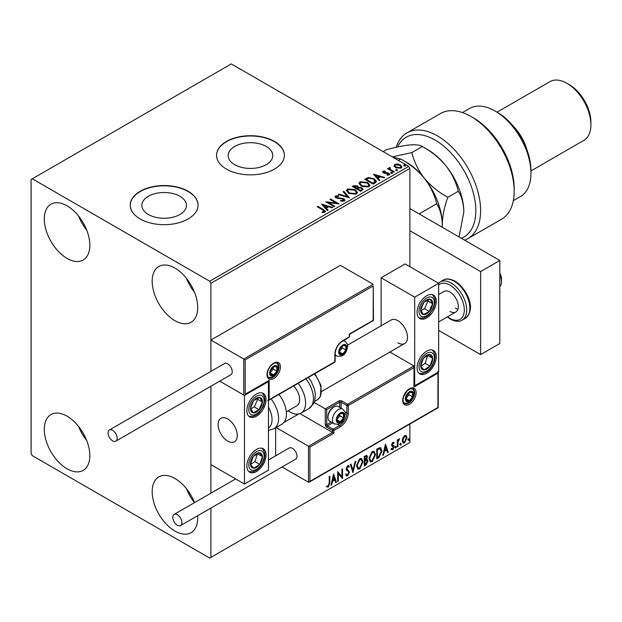 <?xml version="1.0" encoding="UTF-8"?>
<svg xmlns="http://www.w3.org/2000/svg" width="622" height="622" viewBox="0 0 622 622"><rect width="100%" height="100%" fill="white"/><g stroke="black" fill="none" stroke-linecap="round" stroke-linejoin="round"><path stroke-width="0.93" d="M266.239 146.45A22.306 12.883 0 0 0 241.927 143.659A22.306 12.883 0 0 0 228.157 155.562A22.306 12.883 0 0 0 234.688 164.667A22.306 12.883 0 0 0 259.001 167.458A22.306 12.883 0 0 0 272.778 155.562A22.306 12.883 0 0 0 266.239 146.45M179.929 196.28A22.306 12.883 0 0 0 155.617 193.489A22.306 12.883 0 0 0 141.847 205.384A22.306 12.883 0 0 0 148.386 214.497A22.306 12.883 0 0 0 172.698 217.288A22.306 12.883 0 0 0 186.468 205.384A22.306 12.883 0 0 0 179.929 196.28M188.132 191.273A33.907 19.577 0 0 0 151.185 187.028A33.907 19.577 0 0 0 130.255 205.112A33.907 19.577 0 0 0 140.183 218.952A33.907 19.577 0 0 0 177.13 223.197A33.907 19.577 0 0 0 198.06 205.112A33.907 19.577 0 0 0 188.132 191.273M198.06 205.252A33.907 19.577 0 0 0 188.132 191.545A33.907 19.577 0 0 0 151.294 187.276A33.907 19.577 0 0 0 130.255 205.252M274.442 141.443A33.907 19.577 0 0 0 237.487 137.198A33.907 19.577 0 0 0 216.557 155.282A33.907 19.577 0 0 0 226.494 169.122A33.907 19.577 0 0 0 263.44 173.367A33.907 19.577 0 0 0 284.371 155.282A33.907 19.577 0 0 0 274.442 141.443M284.371 155.422A33.907 19.577 0 0 0 274.442 141.715A33.907 19.577 0 0 0 237.604 137.446A33.907 19.577 0 0 0 216.557 155.422M197.64 515.724A32.212 18.598 60 0 1 191.047 532.673A32.212 18.598 60 0 1 174.945 531.079A32.212 18.598 60 0 1 153.906 502.7A32.212 18.598 60 0 1 158.843 476.887A32.212 18.598 60 0 1 174.945 478.481A32.212 18.598 60 0 1 194.523 502.646M194.476 502.677A32.212 18.598 60 0 1 186.46 488.744M67.059 258.402A32.212 18.598 60 0 1 46.02 230.016A32.212 18.598 60 0 1 50.957 204.21A32.212 18.598 60 0 1 67.059 205.804A32.212 18.598 60 0 1 88.106 234.183A32.212 18.598 60 0 1 83.169 259.996A32.212 18.598 60 0 1 67.059 258.402M86.707 230.148A32.212 18.598 60 0 1 78.582 216.067M174.945 320.688A32.212 18.598 60 0 1 153.906 292.301A32.212 18.598 60 0 1 158.843 266.496A32.212 18.598 60 0 1 174.945 268.09A32.212 18.598 60 0 1 195.984 296.476A32.212 18.598 60 0 1 191.047 322.282A32.212 18.598 60 0 1 174.945 320.688M194.593 292.433A32.212 18.598 60 0 1 186.46 278.353M67.059 468.794A32.212 18.598 60 0 1 46.02 440.407A32.212 18.598 60 0 1 50.957 414.602A32.212 18.598 60 0 1 67.059 416.196A32.212 18.598 60 0 1 88.106 444.582A32.212 18.598 60 0 1 83.169 470.387A32.212 18.598 60 0 1 67.059 468.794M86.707 440.539A32.212 18.598 60 0 1 78.582 426.459M409.89 266.706L409.89 168.43L210.905 283.313L209.707 281.237L408.693 166.354L231.283 63.926L31.1 179.501L31.1 453.57L32.297 455.646L209.707 558.074L210.905 557.382L210.905 508.065M402.885 437.74L404.627 435.563L406.36 435.727L406.99 437.88L404.627 442.895L403.219 443.027L402.255 440.617L402.885 437.74M406.026 435.447L406.99 437.88M397.31 446.993L397.31 439.917L397.956 439.544L397.956 440.586L399.565 438.728L398.057 441.752L397.956 446.619L397.31 446.993M392.832 442.374L394.084 442.662L393.703 443.486L392.879 443.222L392.249 444.528L393.866 445.966L394.084 446.938L392.715 449.768L391.393 449.574L391.759 448.703L392.645 448.936L393.438 447.342L391.813 445.912L391.603 444.94L392.832 442.374M393.726 442.374L394.084 442.662L393.602 442.382L393.26 443.136M393.703 443.486L392.396 442.942L391.774 444.256L392.249 444.528M391.774 444.256L393.866 445.966L393.392 445.686L393.602 446.658L394.084 446.938M391.759 448.703L392.645 448.936M393.283 446.759L391.813 445.912M378.712 457.73L376.761 458.857L376.761 449.17L380.026 447.63L380.75 447.801L381.924 451.152L378.712 457.73L378.23 457.458L376.761 458.305M366.14 459.215L367.936 461.197L365.961 465.093L364.282 466.065L364.282 456.369L366.825 455.413L367.4 456.976L366.615 459.487L367.322 459.611M352.985 472.58L350.295 464.447L351.002 464.043L353.039 470.216L355.076 461.687L355.784 461.275L352.985 472.58M338.352 481.031L337.707 481.405L337.707 471.717L341.906 476.514L341.906 469.291L342.551 468.918L342.551 478.606L338.352 473.824L338.352 481.031L337.707 480.853M329.209 483.069L329.209 476.623L329.854 476.25L329.854 482.789L328.323 487.073L326.737 486.87L327.063 485.93L328.315 486.077L329.209 483.069M210.905 557.382L409.89 442.499L409.89 424.017M210.905 493.192L210.905 386.262L210.905 464.642L244.469 484.017L268.447 470.178L268.447 381.589L268.028 381.348M245.192 359.858L245.192 394.185L269.163 380.345L269.163 399.721L334.854 361.794L334.854 354.322A11.188 6.461 -60 0 1 342.769 340.623L349.237 336.883L349.237 334.115L373.216 320.276L373.216 285.949L245.192 359.858L210.905 340.063L210.905 371.381L210.905 283.313M333.625 474.073L336.416 482.151L335.717 482.555L334.854 479.943L332.498 481.304L331.635 484.911L330.935 485.316L333.625 474.073M347.667 475.908L346.578 475.986L345.778 474.874L346.306 474.081L347.62 474.936L348.786 472.619L348.577 471.787L346.54 470.1L346.205 468.817L347.706 465.691L348.662 465.637L349.331 466.399L348.825 467.285L347.698 466.694L346.851 468.405L349.44 472.261L347.667 475.908L346.345 475.807M346.718 474.765L347.62 474.936M348.343 467.005L347.224 466.414L348.281 466.648L347.224 466.414L346.376 468.133L346.851 468.405M356.538 465.73L359.726 458.756L361.67 458.585L362.991 461.959L359.773 468.91L357.86 469.066L356.538 465.73M369.017 458.531L372.205 451.549L374.149 451.378L375.47 454.752L372.251 461.711L370.339 461.866L369.017 458.531M385.477 444.139L388.268 452.21L387.568 452.614L386.705 450.009L384.349 451.37L383.486 454.97L382.787 455.382L385.477 444.139M395.265 447.49L395.802 446.371L396.338 446.868L395.802 447.988L394.783 447.21M395.802 446.371L396.338 446.868L395.856 446.596L395.32 447.708M400.21 444.637L400.747 443.517L401.291 444.015L400.747 445.134L399.736 444.357M400.747 443.517L401.291 444.015L400.809 443.735L400.273 444.854M408.281 439.979L408.817 438.86L409.354 439.357L408.817 440.469L407.799 439.7M408.817 438.86L409.354 439.357L408.879 439.078L408.335 440.197M394.06 166.004L394.791 164.41L397.536 163.99L400.343 164.884L401.952 166.929L401.136 168.072L395.608 167.621L393.99 165.569M389.885 168.111L390.289 169.402L394.356 171.866L393.71 172.24L387.576 168.694L388.221 168.321L389.131 168.85L389.24 167.613L389.94 167.45L390.289 168.01L389.745 168.78M388.058 168.974L389.131 169.402L389.24 167.613L389.24 168.165L389.94 168.002L389.94 167.45M382.623 172.131L382.997 171.221L385.119 171.003L385.267 171.524L383.79 171.625L383.992 172.465L387.661 172.714L389.706 174.277L389.232 174.945L387.071 175.233L386.876 174.696L388.68 174.16L388.68 174.72L388.408 175.109L388.206 173.53L384.528 173.281L383.377 172.854L382.997 171.221L382.561 171.843M383.79 171.625L383.992 173.017L384.707 173.25L384.707 172.698M375.113 182.977L373.161 184.104L364.772 179.253L368.341 177.542L374.242 178.755L376.481 181.36L375.113 182.977M360.682 191.304L352.293 186.46L353.483 185.776L357.495 185.861L358.49 187.346L361.957 187.821L363.139 189.306L360.682 191.304M358.521 187.129L358.49 187.898L361.957 188.373L361.957 187.821M349.393 197.827L338.306 194.538L339.013 194.126L347.418 196.63L343.095 191.77L343.795 191.366L349.393 197.827M334.76 206.271L334.115 206.644L325.726 201.8L336.175 202.99L329.917 199.382L330.562 199.009L338.951 203.853L328.517 202.671L334.76 206.271M322.072 212.537L324.078 212.25L324.078 211.698L322.802 209.933L317.228 206.706L317.873 206.333L323.533 209.606L325.516 211.418L324.941 212.188L322.39 212.545L322.072 211.985L324.264 211.534M209.707 281.237L32.297 178.809M321.636 204.164L332.824 207.39L332.117 207.795L328.572 206.745L326.216 208.106L328.043 210.15L327.335 210.563L321.636 204.164M340.662 200.502L340.662 201.062L343.375 201.108L343.126 199.056L335.966 197.905L334.978 196.684L335.507 195.907L338.547 195.79L338.555 196.381L336.354 196.404L336.572 197.508L343.787 198.69L344.891 200.152L344.285 201.023L340.561 201.054L340.662 200.502L343.741 200.198M336.354 196.404L336.144 197.135M348.779 193.38L346.477 190.526L347.519 188.971L355.193 189.624L357.463 192.486L356.39 194.033L348.779 193.38M361.258 186.172L358.956 183.327L359.998 181.764L367.672 182.425L369.942 185.278L368.869 186.825L361.258 186.172M373.488 174.222L384.676 177.457L383.976 177.861L380.423 176.803L378.067 178.164L379.894 180.217L379.187 180.621L373.488 174.222M391.075 173.079L390.911 172.364L392.148 172.457L392.311 173.173L391.075 173.079L390.911 172.364L390.911 172.916L392.148 173.009L392.148 172.457L392.311 173.173M396.027 170.218L395.864 169.503L397.1 169.596L397.264 170.311L396.027 170.218L395.864 169.503L395.864 170.055L397.1 170.148L397.1 169.596L397.264 170.311M404.09 165.561L403.935 164.846L405.171 164.939L405.326 165.654L404.09 165.561L403.935 164.846L403.935 165.398L405.171 165.491L405.171 164.939L405.326 165.654M408.693 166.354L409.89 168.43M317.702 206.986L317.873 206.333M317.873 206.893L325.454 211.682M323.526 212.429L323.526 211.869M324.078 212.25L324.357 211.822M322.188 204.786L332.187 207.756M327.716 210.345L326.216 208.106M323.712 205.299L325.625 207.997L327.429 206.955L327.429 206.403L323.712 205.299L325.625 207.445L327.429 206.403M325.625 207.997L325.625 207.445M326.729 202.383L336.175 203.549L336.175 202.99M330.399 199.654L330.562 199.009M330.562 199.561L337.964 203.829M334.278 206.551L328.517 203.223L328.517 202.671M343.375 201.108L343.81 200.486M335.033 196.964L335.507 195.907M335.507 196.459L338.547 196.342L338.547 195.79M336.354 196.964L336.572 197.508M336.572 198.06L338.049 198.465L338.049 197.913M338.049 198.465L339.682 198.488L339.682 197.928M339.682 198.488L343.787 199.242L343.787 198.69M343.787 199.242L344.852 200.408M338.943 194.725L339.013 194.126M339.013 194.686L347.418 197.182L347.418 196.63M343.422 192.136L343.795 191.366M343.795 191.918L348.942 197.695M346.501 190.814L347.519 188.971M347.519 189.523L355.193 190.176L355.193 189.624M355.193 190.176L357.44 192.758M347.605 191.008L349.424 193.559L355.512 194.103L356.359 192.517M354.548 189.998L348.413 189.446L347.581 190.713L349.424 192.999L355.512 193.551L356.383 192.237L354.548 189.998M355.512 194.103L355.512 193.551M349.424 193.559L349.424 192.999M352.775 186.74L357.495 186.413L357.495 185.861M357.495 186.413L358.49 187.898M361.957 188.373L363.092 189.57M361.211 190.565L362.043 189.127L361.312 188.194L358.801 187.914L357.347 188.637L357.347 189.189L360.472 190.993L361.973 189.391M356.818 188.497L357.588 187.136L356.865 186.242L353.801 186.584L353.801 187.136L356.492 188.691L357.51 187.401M356.492 188.691L356.818 187.945M353.801 186.584L356.492 188.139M360.472 190.993L361.211 190.013M357.347 188.637L360.472 190.433M358.98 183.607L359.998 181.764M359.998 182.316L367.672 182.977L367.672 182.425M367.672 182.977L369.919 185.55M360.084 183.809L361.903 186.351L367.991 186.895L368.838 185.317M367.027 182.79L360.892 182.246L360.06 183.506L361.903 185.799L367.991 186.343L368.862 185.029L367.027 182.79M367.991 186.895L367.991 186.343M361.903 186.351L361.903 185.799M365.254 179.533L368.341 178.094L368.341 177.542M368.341 178.094L374.242 179.315L374.242 178.755M374.242 179.315L376.45 181.64M375.159 182.262L373.589 179.128L368.799 178.195L366.28 179.377L366.28 179.937L372.951 183.785L375.159 182.262L375.299 181.414M366.28 179.377L372.951 183.233L375.338 181.134L375.338 181.686M372.951 183.785L372.951 183.233M374.047 174.852L384.038 177.822M379.568 180.403L378.067 178.164M375.564 175.365L377.476 178.063L379.288 177.021L379.288 176.469L375.564 175.365L377.476 177.511L379.288 176.469M377.476 178.063L377.476 177.511M382.997 171.773L384.101 171.524M385.119 171.509L385.119 171.003M383.79 172.185L383.992 173.017L383.79 172.185M384.707 173.25L387.661 173.266L387.661 172.714M387.661 173.266L388.82 173.694L388.82 173.141M388.82 173.694L389.652 174.533M387.716 175.287L388.408 175.109L388.206 174.082M391.075 173.631L390.911 172.916M392.148 173.009L392.311 173.725M388.221 168.881L388.221 168.321M389.885 168.663L390.289 169.402M390.289 169.954L393.874 172.138M396.027 170.77L395.864 170.055M397.1 170.148L397.264 170.863M394.06 166.556L394.791 164.41M394.791 164.962L397.536 164.542L397.536 163.99M397.536 164.542L400.343 165.444L400.343 164.884M400.343 165.444L401.921 167.194M395.04 165.95L396.261 167.808L400.381 168.197L400.91 167.061M399.705 165.265L395.538 164.846L394.993 165.662L396.261 167.248L400.381 167.645L400.957 166.789L399.705 165.265M400.381 168.197L400.381 167.645M396.261 167.808L396.261 167.248M404.09 166.113L403.935 165.398M405.171 165.491L405.326 166.206M329.38 476.522L329.38 482.517L327.841 486.793L328.323 487.073M327.841 486.793L326.255 486.591M333.516 474.532L336.416 482.151M332.498 481.304L332.016 481.031L334.372 479.671L334.854 479.943M332.016 481.031L331.153 484.631L331.635 484.911M333.672 476.382L333.198 476.102L332.296 479.873L332.77 480.153L334.582 479.111L333.672 476.382L332.77 480.153M337.707 471.771L341.906 476.514M342.069 469.198L342.069 478.295M342.131 478.365L342.551 478.606M337.878 480.752L337.878 473.544L338.352 473.824M345.824 473.801L347.138 474.664M348.406 465.536L349.331 466.399M348.849 466.119L348.46 466.803M346.376 468.133L347.247 469.431M346.765 469.159L348.04 469.937M347.558 469.664L349.44 472.261M348.958 471.981L347.185 475.628M350.676 464.23L353.039 470.216M355.146 461.648L352.721 471.787M361.421 458.468L362.991 461.959M362.509 461.679L359.291 468.638L359.773 468.91M359.291 468.638L357.634 468.91M361.063 459.534L359.275 459.456L356.701 465.077L358.015 467.876M362.346 462.333L361.296 459.642L359.749 459.736L357.183 465.357L358.241 468.047L359.749 467.931L362.346 462.333M359.275 459.456L359.749 459.736M356.701 465.077L357.183 465.357M366.552 455.327L367.4 456.976M366.918 456.696L366.56 458.437M367.058 459.51L367.936 461.197M367.462 460.925L365.479 464.813L365.961 465.093M365.479 464.813L364.282 465.505M366.583 460.404L365.798 460.148L364.445 460.816L364.445 464.416L364.927 464.696L367.291 461.571L366.28 460.428L364.927 461.096L364.927 464.696M366.156 456.392L364.445 456.719L364.445 459.821L364.927 460.101L366.755 457.364L366.428 456.439L364.927 456.991L364.927 460.101M365.114 456.33L365.596 456.61M364.445 456.719L364.927 456.991M364.445 460.816L364.927 461.096M365.798 460.148L366.374 460.218M373.9 451.269L375.47 454.752M374.988 454.48L371.769 461.431L372.251 461.711M371.769 461.431L370.113 461.703M373.542 452.334L371.754 452.248L369.18 457.87L370.494 460.677M374.825 455.125L373.775 452.435L372.228 452.528L369.662 458.15L370.72 460.84L372.228 460.723L374.825 455.125M371.754 452.248L372.228 452.528M369.18 457.87L369.662 458.15M380.508 447.692L381.924 451.152M381.442 450.88L378.23 457.458M380.112 448.773L379.21 448.47L376.924 449.512L376.924 457.217L377.406 457.489L379.824 455.848L381.278 451.525L379.684 448.742L377.406 449.792L377.406 457.489M376.924 449.512L377.406 449.792M379.21 448.47L379.879 448.602M385.368 444.59L388.268 452.21M384.349 451.37L383.867 451.09L386.223 449.729L386.705 450.009M383.867 451.09L383.004 454.698L383.486 454.97M385.523 446.441L385.049 446.168L384.147 449.939L384.621 450.219L386.433 449.177L385.523 446.441L384.621 450.219M393.221 443.206L392.396 442.942L393.221 443.206M392.575 445.165L393.392 445.686M393.602 446.658L392.241 449.488L392.715 449.768M392.241 449.488L390.911 449.302M391.285 448.431L392.163 448.664M391.961 446.098L392.591 446.425M395.32 446.098L395.856 446.596M397.474 439.816L397.956 440.586M398.959 438.852L399.262 439.661M397.8 440.493L397.575 441.48L398.057 441.752M397.575 441.48L397.474 446.347L397.956 446.619M400.273 443.237L400.809 443.735M406.508 437.608L404.144 442.615L404.627 442.895M404.144 442.615L402.986 442.856M405.342 436.271L404.144 436.162L402.418 439.972L403.383 441.915M406.345 438.261L405.591 436.372L404.627 436.434L402.901 440.252L403.6 442.094L404.627 442.024L406.345 438.261M404.144 436.162L404.627 436.434M402.418 439.972L402.901 440.252M408.335 438.58L408.879 439.078M397.909 342.839A13.56 7.829 -120 0 0 404.689 343.507A13.56 7.829 -120 0 0 406.765 332.638A13.56 7.829 -120 0 0 397.909 320.688A13.56 7.829 -120 0 0 391.129 320.019L347.55 345.171M426.676 373.286A13.56 7.829 -60 0 1 419.897 373.962A13.56 7.829 -60 0 1 417.813 363.092A13.56 7.829 -60 0 1 426.676 351.142A13.56 7.829 -60 0 1 433.456 350.466A13.56 7.829 -60 0 1 435.532 361.335A13.56 7.829 -60 0 1 426.676 373.286M426.676 295.777A13.56 7.829 120 0 0 417.813 307.727A13.56 7.829 120 0 0 419.897 318.588A13.56 7.829 120 0 0 426.676 317.92A13.56 7.829 120 0 0 435.532 305.97A13.56 7.829 120 0 0 433.456 295.1A13.56 7.829 120 0 0 426.676 295.777M414.687 297.16L438.666 283.313L438.666 371.902L414.687 385.741L414.687 297.16L381.123 277.777L381.123 325.788M438.666 283.313L405.101 263.938L381.123 277.777M414.687 385.741L414.268 385.5M227.691 441.107A13.56 7.829 60 0 1 218.827 429.157A13.56 7.829 60 0 1 220.911 418.295A13.56 7.829 60 0 1 227.691 418.964A13.56 7.829 60 0 1 236.547 430.914A13.56 7.829 60 0 1 234.471 441.783A13.56 7.829 60 0 1 227.691 441.107M256.458 394.045A13.56 7.829 -60 0 1 263.238 393.376A13.56 7.829 -60 0 1 265.322 404.246A13.56 7.829 -60 0 1 256.458 416.196A13.56 7.829 -60 0 1 249.679 416.864A13.56 7.829 -60 0 1 247.595 406.003A13.56 7.829 -60 0 1 256.458 394.045M256.458 471.562A13.56 7.829 120 0 0 265.322 459.611A13.56 7.829 120 0 0 263.238 448.742A13.56 7.829 120 0 0 256.458 449.418A13.56 7.829 120 0 0 247.595 461.368A13.56 7.829 120 0 0 249.679 472.23A13.56 7.829 120 0 0 256.458 471.562M244.469 484.017L244.469 395.429L268.447 381.589M244.469 395.429L219.745 381.154L243.754 395.017L243.754 359.026L373.216 284.285L340.366 265.322L210.905 340.063M499.8 273.112A8.475 4.89 60 0 1 501.386 277.661A8.475 4.89 60 0 1 501.48 278.889L501.48 281.657A11.865 6.85 -120 0 0 501.355 279.939A11.865 6.85 -120 0 0 499.8 274.877M237.137 433.612A13.56 7.829 -120 0 0 230.591 421.156A13.56 7.829 -120 0 0 220.911 418.295A13.56 7.829 -120 0 0 218.236 426.459A13.56 7.829 -120 0 0 224.791 438.914A13.56 7.829 -120 0 0 234.471 441.783A13.56 7.829 -120 0 0 237.137 433.612M499.8 286.501A11.865 6.85 -120 0 0 501.48 281.657M373.216 285.949L373.511 320.447L349.541 334.286L349.541 336.471A1.019 0.591 180 0 1 349.237 336.883A1.019 0.591 -120 0 1 349.028 337.349A1.019 1.019 0 0 0 349.541 336.471M245.192 394.185L268.447 381.107M269.163 380.345L267.724 381.177M269.163 399.721L267.724 400.552M299.983 413.638L332.459 432.391L308.481 446.231L309.919 447.062L309.919 481.389L308.481 482.221L308.481 446.231L276.098 427.532M298.568 414.027L283.873 422.517M438.246 372.143L438.246 407.651L309.204 482.151L308.481 482.221L282.077 466.974M275.639 427.804L275.639 455.817M309.919 481.389L437.942 407.472L437.942 373.146L413.972 386.993L413.972 365.954L389.893 352.052M413.972 367.61L348.281 405.536L348.281 413.008A11.188 6.461 -60 0 1 340.366 426.715L333.897 430.455L333.897 433.223L332.459 432.391L332.459 430.455L326.705 427.127A2.037 1.174 -120 0 1 325.267 424.639L325.267 408.856L314.172 402.457M437.942 373.146L437.942 371.49M413.972 386.993L413.972 385.329M344.883 411.881L346.843 413.008L346.843 405.536A1.019 0.591 0 0 0 348.281 405.536A1.019 0.591 -120 0 0 347.558 404.292L341.805 400.972A2.037 1.174 0 0 0 338.928 400.972L325.267 408.856L326.705 409.688L326.705 424.639L331.176 422.058M414.268 385.99L413.972 365.954L347.558 404.292A1.019 0.591 -60 0 0 346.843 405.536L341.089 402.216L341.089 408.211M336.774 419.656A5.085 2.939 120 0 0 337.256 421.452A5.085 2.939 120 0 0 340.366 421.732A5.085 2.939 120 0 0 343.484 417.86A5.085 2.939 120 0 0 343.484 413.708A5.085 2.939 120 0 0 340.366 413.428A5.085 2.939 120 0 0 337.256 417.3A5.085 2.939 120 0 0 336.774 419.656M337.093 419.282L337.256 421.452L340.366 421.732L343.484 417.86L343.484 413.708L340.366 413.428L337.256 417.3L337.093 419.282L339.884 415.784L339.884 413.894M327.996 417.354A8.475 4.89 120 0 0 329.753 421.242L334.216 423.815A8.475 4.89 -60 0 1 332.459 419.936A8.475 4.89 -60 0 1 336.16 411.406A8.475 4.89 -60 0 1 342.691 409.128L338.228 406.555A8.475 4.89 120 0 0 333.991 406.975A8.475 4.89 120 0 0 327.996 417.354L327.996 416.413A7.324 4.23 -60 0 1 333.174 407.449L333.991 406.975M337.108 419.85L340.366 421.732M339.884 415.784L343.484 417.86M341.315 412.456L343.484 413.708M339.169 351.834A5.085 2.939 120 0 0 339.651 353.63A5.085 2.939 120 0 0 342.769 353.91A5.085 2.939 120 0 0 345.879 350.03A5.085 2.939 120 0 0 345.879 345.879A5.085 2.939 120 0 0 342.769 345.607A5.085 2.939 120 0 0 339.651 349.478A5.085 2.939 120 0 0 339.169 351.834M339.488 351.461L339.651 353.63L342.769 353.91L345.879 350.03L345.879 345.879L342.769 345.607L339.651 349.478L339.488 351.461M339.488 351.43L342.287 347.955L342.287 346.073M339.503 352.021L342.769 353.91M342.287 347.955L345.879 350.03M343.717 344.635L345.879 345.879M270.127 372.873A5.085 2.939 120 0 0 270.609 374.669A5.085 2.939 120 0 0 273.719 374.949A5.085 2.939 120 0 0 276.837 371.07A5.085 2.939 120 0 0 276.837 366.918A5.085 2.939 120 0 0 273.719 366.638A5.085 2.939 120 0 0 270.609 370.518A5.085 2.939 120 0 0 270.127 372.873M270.446 372.5L270.609 374.669L273.719 374.949L276.837 371.07L276.837 366.918L273.719 366.638L270.609 370.518L270.446 372.5M270.446 372.469L273.237 368.994L273.237 367.112M270.461 373.06L273.719 374.949M273.237 368.994L276.837 371.07M274.667 365.666L276.837 366.918M405.816 398.616A5.085 2.939 120 0 0 406.298 400.412A5.085 2.939 120 0 0 409.416 400.692A5.085 2.939 120 0 0 412.526 396.82A5.085 2.939 120 0 0 412.526 392.669A5.085 2.939 120 0 0 409.416 392.389A5.085 2.939 120 0 0 406.298 396.261A5.085 2.939 120 0 0 405.816 398.616M406.143 398.243L406.298 400.412L409.416 400.692L412.526 396.82L412.526 392.669L409.416 392.389L406.298 396.261L406.143 398.243L408.934 394.745L408.934 392.863M406.15 398.811L409.416 400.692M408.934 394.745L412.526 396.82M410.364 391.417L412.526 392.669M431.691 307.734A8.475 4.89 120 0 0 432.663 303.777A8.475 4.89 120 0 0 429.957 299.159A8.475 4.89 120 0 0 423.971 302.238A8.475 4.89 120 0 0 420.69 309.919A8.475 4.89 120 0 0 423.395 314.53A8.475 4.89 120 0 0 429.382 311.459A8.475 4.89 120 0 0 431.691 307.734M430.859 307.525L432.663 303.777L429.957 299.159L423.971 302.238L420.69 309.919L423.395 314.53L429.382 311.459L430.859 307.525M421.001 310.533L424.585 308.691L427.866 301.001L427.446 300.286M424.585 308.691L429.382 311.459M427.866 301.001L432.663 303.777M261.473 406.011A8.475 4.89 120 0 0 262.445 402.045A8.475 4.89 120 0 0 259.739 397.435A8.475 4.89 120 0 0 253.753 400.506A8.475 4.89 120 0 0 250.472 408.195A8.475 4.89 120 0 0 253.177 412.806A8.475 4.89 120 0 0 259.164 409.735A8.475 4.89 120 0 0 261.473 406.011M260.641 405.801L262.445 402.045L259.739 397.435L253.753 400.506L250.472 408.195L253.177 412.806L259.164 409.735L260.641 405.801M250.783 408.809L254.367 406.967L257.648 399.277L257.228 398.562M254.367 406.967L259.164 409.735M257.648 399.277L262.445 402.045M251.443 467.169A8.475 4.89 120 0 0 253.753 468.226A8.475 4.89 120 0 0 259.739 464.393A8.475 4.89 120 0 0 262.445 456.649A8.475 4.89 120 0 0 259.164 452.754A8.475 4.89 120 0 0 253.177 456.587A8.475 4.89 120 0 0 250.472 464.323A8.475 4.89 120 0 0 251.443 467.169M251.949 466.181L253.753 468.226L259.739 464.393L262.445 456.649L259.164 452.754L253.177 456.587L250.472 464.323L251.949 466.181M250.557 464.432L254.942 461.617L257.477 453.679M254.942 461.617L259.739 464.393M257.648 453.881L262.445 456.649M421.662 368.893A8.475 4.89 120 0 0 423.971 369.95A8.475 4.89 120 0 0 429.957 366.117A8.475 4.89 120 0 0 432.663 358.381A8.475 4.89 120 0 0 429.382 354.478A8.475 4.89 120 0 0 423.395 358.311A8.475 4.89 120 0 0 420.69 366.047A8.475 4.89 120 0 0 421.662 368.893M422.167 367.905L423.971 369.95L429.957 366.117L432.663 358.381L429.382 354.478L423.395 358.311L420.69 366.047L422.167 367.905M420.775 366.156L425.16 363.349L427.695 355.411M425.16 363.349L429.957 366.117M427.866 355.613L432.663 358.381M268.447 428.029A18.644 10.768 -120 0 0 268.447 407.13M271.106 398.943A22.034 12.72 60 0 1 274.03 428.729L281.859 424.204A22.034 12.72 -120 0 0 278.944 394.426M293.677 385.92A13.56 7.829 60 0 1 298.715 403.748A13.56 7.829 60 0 1 296.803 405.793L286.307 411.85M298.117 383.346A22.034 12.72 60 0 1 304.142 409.805A22.034 12.72 60 0 1 301.04 413.132A22.034 12.72 60 0 1 288.118 410.808M112.613 440.835A6.445 3.716 -120 0 0 115.832 441.153A6.445 3.716 -120 0 0 116.819 435.991A6.445 3.716 -120 0 0 112.613 430.315A6.445 3.716 -120 0 0 109.394 429.996A6.445 3.716 -120 0 0 108.407 435.159A6.445 3.716 -120 0 0 112.613 440.835M115.832 441.153L230.91 374.708A6.445 3.716 -120 0 0 231.897 369.554A6.445 3.716 -120 0 0 227.691 363.87A6.445 3.716 -120 0 0 224.472 363.551L109.394 429.996M181.896 522.635A6.445 3.716 -120 0 0 179.089 516.151A6.445 3.716 -120 0 0 174.121 514.425A6.445 3.716 -120 0 0 172.792 517.38A6.445 3.716 -120 0 0 175.598 523.856A6.445 3.716 -120 0 0 180.567 525.582A6.445 3.716 -120 0 0 181.896 522.635M180.567 525.582L295.644 459.145A6.445 3.716 -120 0 0 296.974 456.198A6.445 3.716 -120 0 0 294.159 449.714A6.445 3.716 -120 0 0 289.199 447.988L268.447 459.969M499.8 291.143L499.8 292.115M500.104 291.936L499.8 292.379M409.89 208.572L499.8 260.478L499.8 343.531L480.619 354.602L438.666 330.375M409.89 230.715L480.619 271.55L480.619 354.602M499.8 260.478L480.619 271.55M438.666 294.533L443.999 291.446A11.865 6.85 60 0 1 449.931 292.037A11.865 6.85 60 0 1 457.683 302.494A11.865 6.85 60 0 1 455.864 312.003A11.865 6.85 60 0 1 449.931 311.412M457.94 309.235A11.865 6.85 60 0 1 455.444 308.232M461.33 238.273A57.636 33.277 -120 0 0 473.35 193.077A57.636 33.277 -120 0 0 435.066 140.059A57.636 33.277 -120 0 0 397.598 146.971M396.214 147.282A61.026 35.236 60 0 1 406.951 132.883A61.026 35.236 60 0 1 437.468 135.907A61.026 35.236 60 0 1 477.331 189.687A61.026 35.236 60 0 1 467.977 238.584A61.026 35.236 60 0 1 464.587 240.154M497.398 112.372L495.003 110.988L497.398 112.372A47.466 27.407 60 0 1 530.963 170.506L530.963 173.281A50.856 29.366 -120 0 0 495.003 110.988L495.003 110.988A50.856 29.366 -120 0 0 469.571 108.469L462.465 112.574M513.321 200.665L520.427 196.56A50.856 29.366 -120 0 0 530.963 173.281M513.5 126.421A33.907 19.577 60 0 1 526.85 149.544M569.324 84.693L566.93 83.309L569.324 84.693A30.517 17.618 60 0 1 590.9 122.067L590.9 124.835A33.907 19.577 -120 0 0 566.93 83.309A33.907 19.577 -120 0 0 566.922 83.309A33.907 19.577 -120 0 0 549.972 81.63L497.001 112.209M530.963 170.902L583.879 140.354A33.907 19.577 -120 0 0 590.9 124.835M467.977 238.584L501.542 219.208A61.026 35.236 -120 0 0 514.184 191.273A61.026 35.236 -120 0 0 471.033 116.524A61.026 35.236 -120 0 0 440.516 113.507L406.951 132.883M471.033 116.524L473.428 117.908A57.636 33.277 60 0 1 514.184 188.505L514.184 191.273M392.847 157.203L400.731 158.991C409.812 163.951 417.657 170.335 424.282 178.149C430.385 186.126 434.521 194.655 436.698 203.728L419.104 213.89M436.698 203.728C440.174 209.186 442.024 216.106 442.258 224.488C442.475 215.951 444.326 206.885 447.824 197.306C438.743 192.346 430.898 185.962 424.282 178.149A50.856 29.366 60 0 0 406.298 162.202L400.739 158.991L398.337 160.375M383.136 151.597L386.348 149.746C395.483 147.227 403.328 145.626 409.89 144.926C416.025 144.491 420.169 145.027 422.315 146.535L411.857 152.569C414.034 161.642 418.178 170.171 424.282 178.149A50.856 29.366 60 0 1 442.258 224.488L442.188 227.217M442.343 227.31L442.258 224.488A50.856 29.366 60 0 1 442.258 225.047M411.857 152.569L392.319 156.899M463.833 212.032C463.608 203.651 461.749 196.731 458.274 191.273C456.097 182.199 451.961 173.67 445.857 165.693C439.233 157.879 431.388 151.488 422.315 146.535L427.874 149.746A50.856 29.366 60 0 1 445.857 165.693A50.856 29.366 60 0 1 463.833 212.032L459.044 236.951M458.274 191.273L447.824 197.306M323.533 210.158L323.533 209.606M353.483 186.328L353.483 185.776M366.047 179.074L366.047 178.522M373.643 183.381L373.643 182.829M385.982 173.243L385.982 172.691M392.295 171.229L392.295 170.677M329.38 482.517L329.854 482.789M364.772 460.63L365.254 460.902M377.352 449.271L377.826 449.543M397.474 443.968L397.956 444.24M267.009 374.669A9.493 5.481 -60 0 1 273.719 363.046A9.493 5.481 -60 0 1 280.436 366.918A9.493 5.481 -60 0 1 273.719 378.549A9.493 5.481 -60 0 1 267.009 374.669M278.998 366.918A8.475 4.89 120 0 0 277.241 363.038L274.294 363.116L271.239 365.332L269.139 368.138L267.818 371.147L267.305 374.257C267.732 376.769 268.222 377.919 268.766 377.717A8.475 4.89 120 0 0 275.297 375.447A8.475 4.89 120 0 0 278.998 366.918M349.028 337.349L342.559 341.089A1.019 0.591 -120 0 0 342.769 340.623M342.559 341.089C338.08 344.199 335.616 348.475 335.149 353.91A1.019 0.591 180 0 1 334.854 354.322M334.644 362.261A1.019 1.019 0 0 0 335.149 361.382A1.019 0.591 180 0 1 334.854 361.794A1.019 0.591 60 0 1 334.644 362.261L268.447 400.482M416.126 392.669A9.493 5.481 -60 0 1 409.416 404.292A9.493 5.481 -60 0 1 402.698 400.42A9.493 5.481 -60 0 1 409.416 388.789A9.493 5.481 -60 0 1 416.126 392.669M404.456 403.468A8.475 4.89 120 0 0 410.986 401.198A8.475 4.89 120 0 0 414.687 392.669A8.475 4.89 120 0 0 412.93 388.781L409.991 388.859L406.936 391.075L403.507 396.898L403.002 400C403.429 402.504 403.911 403.662 404.456 403.468M333.897 433.223L309.919 447.062M337.692 424.344L339.651 425.471A10.17 5.87 120 0 0 346.843 413.008A1.019 0.591 0 0 0 348.281 413.008M332.615 422.89L327.421 425.883L333.174 429.203L339.651 425.471A1.019 0.591 60 0 1 340.366 426.715M339.651 407.379L339.651 402.216L326.705 409.688M332.459 430.455A1.019 0.591 0 0 0 333.897 430.455A1.019 0.591 60 0 0 333.174 429.203A1.019 0.591 120 0 0 332.459 430.455M326.705 427.127A1.019 0.591 -60 0 1 327.421 425.883A1.019 0.591 60 0 1 326.705 424.639A1.019 0.591 0 0 1 325.267 424.639M338.928 400.972A1.019 0.591 60 0 1 339.651 402.216A1.019 0.591 180 0 1 341.089 402.216A1.019 0.591 120 0 1 341.805 400.972M336.292 419.936A5.761 3.328 120 0 0 340.366 422.284A5.761 3.328 120 0 0 344.44 415.224A5.761 3.328 120 0 0 340.366 412.876A5.761 3.328 120 0 0 336.292 419.936M338.687 352.106A5.761 3.328 120 0 0 342.769 354.462A5.761 3.328 120 0 0 346.843 347.403A5.761 3.328 120 0 0 342.769 345.047A5.761 3.328 120 0 0 338.687 352.106M335.149 355.146L336.611 355.986A8.475 4.89 -60 0 1 335.149 354.089M342.714 340.996A8.475 4.89 -60 0 1 345.086 341.307L343.632 340.467M269.645 373.146A5.761 3.328 120 0 0 273.719 375.501A5.761 3.328 120 0 0 277.793 368.442A5.761 3.328 120 0 0 273.719 366.086A5.761 3.328 120 0 0 269.645 373.146M405.342 398.896A5.761 3.328 120 0 0 409.416 401.244A5.761 3.328 120 0 0 413.49 394.185A5.761 3.328 120 0 0 409.416 391.837A5.761 3.328 120 0 0 405.342 398.896M433.099 307.983A10.846 6.267 120 0 0 430.875 297.005A10.846 6.267 120 0 0 420.254 305.713A10.846 6.267 120 0 0 422.478 316.684A10.846 6.267 120 0 0 433.099 307.983M262.881 406.259A10.846 6.267 120 0 0 260.657 395.281A10.846 6.267 120 0 0 250.036 403.981A10.846 6.267 120 0 0 252.26 414.96A10.846 6.267 120 0 0 262.881 406.259M250.036 469.042A10.846 6.267 120 0 0 260.657 465.481A10.846 6.267 120 0 0 262.881 451.937A10.846 6.267 120 0 0 252.26 455.491A10.846 6.267 120 0 0 250.036 469.042M420.254 370.766A10.846 6.267 120 0 0 430.875 367.205A10.846 6.267 120 0 0 433.099 353.661A10.846 6.267 120 0 0 422.478 357.222A10.846 6.267 120 0 0 420.254 370.766M308.388 377.422L311.303 381.636L314.367 388.727L315.354 393.998L314.748 400.801L313.636 403.592L308.877 408.607A22.034 12.72 -120 0 0 311.98 405.28A22.034 12.72 -120 0 0 305.954 378.829M314.95 373.635L321.053 385.586L320.369 396.579L317.329 399.814A18.644 10.768 -120 0 0 319.957 396.999A18.644 10.768 -120 0 0 314.343 373.985M443.229 280.149C445.958 278.259 449.916 278.594 455.094 281.16C466.407 288.344 477.222 308.745 465.264 318.324A22.034 12.72 -120 0 0 468.646 300.659A22.034 12.72 -120 0 0 454.247 281.237A22.034 12.72 -120 0 0 443.229 280.149L440.112 281.945A22.034 12.72 60 0 1 451.129 283.041A22.034 12.72 60 0 1 465.528 302.463A22.034 12.72 60 0 1 462.146 320.12C459.324 322.009 455.374 321.675 450.281 319.109L447.218 316.995M447.599 316.769A20.339 11.748 -120 0 0 449.931 318.34A20.339 11.748 -120 0 0 464.315 310.028A20.339 11.748 -120 0 0 449.931 285.117A20.339 11.748 -120 0 0 438.666 284.899M356.383 192.237L356.383 192.789M347.581 190.713L347.581 191.265M357.588 187.136L357.588 187.696M362.043 189.127L362.043 189.679M368.862 185.029L368.862 185.581M360.06 183.506L360.06 184.065M383.587 171.929L383.587 172.481M400.957 166.789L400.957 167.349M394.993 165.662L394.993 166.214M361.296 459.642L360.814 459.363M358.241 468.047L357.767 467.767M366.428 456.439L365.954 456.167M373.775 452.435L373.293 452.155M370.72 460.84L370.245 460.56M393.407 443.222L392.925 442.95M392.614 445.266L392.132 444.994M392.047 448.96L391.565 448.68M393.112 446.612L392.63 446.339M405.591 436.372L405.116 436.092M403.6 442.094L403.118 441.822M321.667 391.44L404.689 343.507M455.864 312.003L438.666 321.932M335.149 361.382L335.149 353.91M334.216 423.815C342.916 425.681 344.285 418.598 345.241 414.12C345.653 412.876 344.798 411.212 342.691 409.128M336.611 355.986C345.311 357.852 346.679 350.769 347.636 346.298C348.048 345.055 347.2 343.391 345.086 341.307M268.315 377.375L271.48 377.453L273.322 376.644L277.015 372.733L278.594 367.338L278.329 365.394L276.712 362.82M404.005 403.118L407.177 403.196L409.012 402.395L412.713 398.477L414.283 393.081L414.027 391.137L412.409 388.571M419.072 317.982L423.52 318.052L426.863 316.481L429.522 314.242L433.674 307.944L435.112 302.175L434.801 298.506L432.523 294.696M248.854 416.258L253.302 416.328L256.645 414.757L259.304 412.518L263.456 406.213L264.894 400.451L264.583 396.774L262.305 392.972M248.854 471.624L253.309 471.694L256.606 470.146L259.413 467.767L262.29 463.911L264.257 459.347L264.902 455.739L264.645 452.412L262.305 448.338M419.072 373.355L422.151 373.682L426.824 371.87L429.631 369.499L432.508 365.635L434.475 361.071L435.12 357.463L434.864 354.136L432.523 350.062M274.03 428.729L268.447 430.338M308.877 408.607L301.04 413.132M317.329 399.814L314.561 401.415M174.121 514.425L235.629 478.917M465.264 318.324L462.146 320.12M438.456 283.197L440.112 281.945"/></g></svg>
